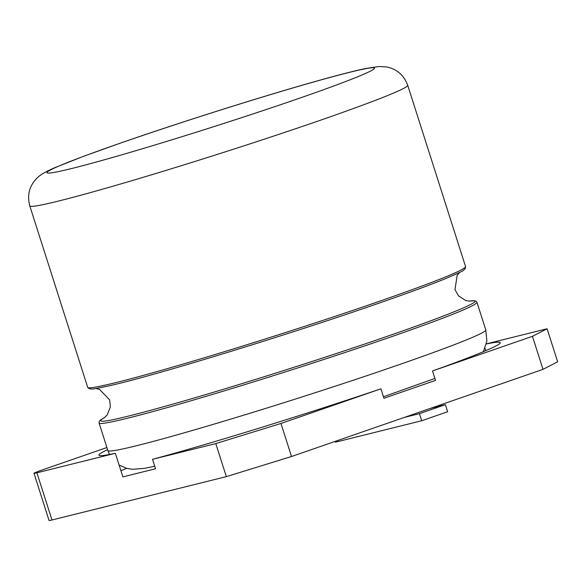 <?xml version="1.0" encoding="UTF-8"?>
<svg xmlns="http://www.w3.org/2000/svg" width="587" height="587" viewBox="0 0 587 587"><rect width="100%" height="100%" fill="white"/><g stroke="black" fill="none" stroke-linecap="round" stroke-linejoin="round"><path stroke-width="0.88" d="M51.979 519.994L36.915 472.792A19.833 0.792 162.3 0 1 33.987 473.291L49.051 520.493A19.833 0.792 162.3 0 0 51.979 519.994L226.333 476.629L291.519 456.51L280.975 423.469L380.919 388.829L383.935 398.272L435.517 380.391L432.509 370.955L532.453 336.314L547.106 328.764L557.65 361.805L542.997 369.355L532.453 336.314M126.623 468.345A208.26 8.357 -17.7 0 0 120.915 470.73M36.915 472.792L115.345 453.281L122.881 476.886L155.533 468.764L152.517 459.32L215.789 443.589L280.975 423.469M291.519 456.51L542.997 369.355M380.919 388.829A208.26 8.357 162.3 0 1 152.517 459.32M485.038 348.267L485.801 350.659M486.396 343.96A208.26 8.357 162.3 0 1 500.256 342.654A208.26 8.357 162.3 0 1 432.509 370.955M226.333 476.629L215.789 443.589M486.418 343.857L547.106 328.764M107.597 449.686A208.26 8.357 -17.7 0 0 98.924 455.13A208.26 8.357 -17.7 0 0 115.345 453.281M106.915 447.543L42.778 469.776A19.833 0.792 162.3 0 0 33.987 473.291M404.289 417.43L419.448 413.659L445.394 404.663L430.234 408.435M335.104 441.402L335.309 442.04A16.113 0.646 -17.7 0 0 337.686 441.637L421.708 420.74L447.654 411.744L445.394 404.663M421.708 420.74L419.448 413.659M99.078 422.992L107.876 450.545A198.347 7.961 162.3 0 0 206.756 426.279A198.347 7.961 162.3 0 0 397.905 365.099A198.347 7.961 162.3 0 0 485.787 329.938L476.996 302.386C475.492 305.944 446.201 317.662 389.108 337.547C333.585 356.83 257.282 381.279 198.296 398.632C138.693 416.227 99.298 425.891 99.078 422.992L99.174 421.488L100.282 420.131L104.875 417.372M469.035 301.16C490.306 297.792 454.8 312.974 387.802 336.124C326.46 357.439 239.643 385.028 179.299 402.308C114.927 420.6 90.112 425.626 104.86 417.386M109.872 385.666C97.119 388.381 91.154 389.474 91.968 388.946L89.378 388.792L87.69 387.31C87.911 390.216 127.313 380.545 186.908 362.949C245.902 345.604 322.197 321.155 377.72 301.872C434.813 281.987 464.112 270.262 465.608 266.703L465.095 268.89L463.07 270.512C464.038 270.475 458.542 273.036 446.582 278.209L446.568 278.216C430.726 284.71 407.686 293.199 377.448 303.692C290.139 334.135 155.21 375.526 109.872 385.666L109.842 385.674M465.608 266.703L407.708 85.276A198.347 7.961 162.3 0 1 319.82 120.438A198.347 7.961 162.3 0 1 36.108 205.912A198.347 7.961 162.3 0 1 29.79 205.883L87.69 387.31M337.686 441.637L337.364 440.617M298.313 98.616A171.903 6.897 162.3 0 1 50.57 172.938A171.903 6.897 162.3 0 1 123.116 142.193A171.903 6.897 162.3 0 1 310.222 82.958A171.903 6.897 162.3 0 1 298.313 98.616M107.876 450.545L109.483 454.485M119.102 465.051L126.638 468.345L132.625 469.307L144.483 468.353L154.733 466.269M383.45 396.761L434.901 378.446M485.787 329.938L486.88 341.098L483.336 351.701M476.996 302.386L476.05 301.212L474.355 300.749L469.013 301.16M104.354 417.761L107.186 414.958L110.371 406.967L109.659 399.864L99.452 389.328L95.666 388.535M469.666 301.175L465.733 300.529L458.513 295.863L454.976 289.655L457.192 275.156L459.812 272.324M407.708 85.276C403.937 75.158 396.9 69.053 386.606 66.947L379.004 66.507L365.048 68.635C352.838 71.225 334.95 75.877 311.389 82.584C257.898 97.758 178.441 122.925 121.626 142.678L83.897 156.171L54.562 167.765C44.223 172.351 39.777 175.161 36.526 178.573C29.24 186.255 26.995 195.361 29.79 205.883"/></g></svg>
